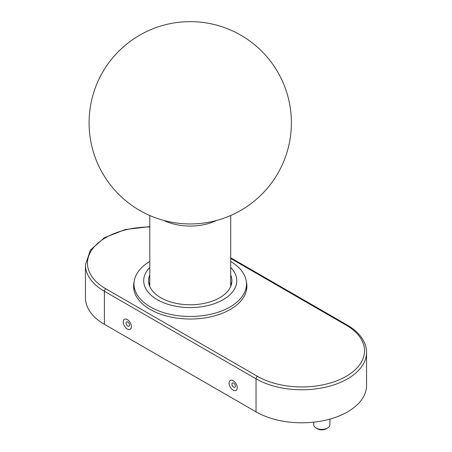 <?xml version="1.0" encoding="UTF-8"?>
<svg xmlns="http://www.w3.org/2000/svg" width="452" height="452" viewBox="0 0 452 452"><rect width="100%" height="100%" fill="white"/><g stroke="black" fill="none" stroke-linecap="round" stroke-linejoin="round"><path stroke-width="0.68" d="M149.041 284.336A41.674 24.063 180 0 1 149.776 282.206M230.701 282.206A41.674 24.063 180 0 1 231.435 284.336M230.701 274.94A41.674 24.063 180 0 1 231.91 280.703A41.674 24.063 180 0 1 219.706 297.721A41.674 24.063 180 0 1 174.291 302.936A41.674 24.063 180 0 1 148.561 280.703A41.674 24.063 180 0 1 149.776 274.94M230.701 267.437A46.528 26.866 180 0 1 223.141 299.699A46.528 26.866 180 0 1 162.042 302.077A46.528 26.866 180 0 1 149.776 267.437M230.701 261.454A56.24 32.471 180 0 1 246.476 284.009A56.24 32.471 180 0 1 230.006 306.97A56.24 32.471 180 0 1 168.715 314.004A56.24 32.471 180 0 1 133.995 284.009A56.24 32.471 180 0 1 149.776 261.454M256.041 411.857A64.738 37.375 0 0 0 326.593 419.959A64.738 37.375 0 0 0 366.555 385.426L366.555 352.39A64.738 37.375 180 0 1 326.593 386.923A64.738 37.375 180 0 1 256.041 378.821L104.406 291.274A64.738 37.375 180 0 1 85.445 264.849L85.445 297.885A64.738 37.375 0 0 0 104.406 324.31L256.041 411.857L256.041 378.821A2.023 1.17 -60 0 1 257.47 376.341A62.715 36.205 0 0 0 346.164 376.341A62.715 36.205 0 0 0 346.164 325.141L230.701 258.476M134.12 281.873A56.647 32.702 0 0 0 133.594 286.319A56.647 32.702 0 0 0 150.183 309.445A56.647 32.702 0 0 0 211.915 316.536A56.647 32.702 0 0 0 246.882 286.319A56.647 32.702 0 0 0 246.357 281.873M246.826 287.805A56.647 32.702 0 0 0 246.476 285.393M133.995 285.393A56.647 32.702 0 0 0 133.651 287.805M327.564 428.033L326.135 428.858A6.068 3.503 180 0 1 317.553 428.858L316.123 428.033A8.091 4.673 0 0 0 327.564 428.033A8.091 4.673 0 0 0 329.937 424.727L329.937 419.094M313.75 422.162L313.75 424.727A8.091 4.673 0 0 0 316.123 428.033L317.553 428.858M127.294 329.033A5.786 3.339 60 0 1 123.752 319.909A5.786 3.339 60 0 1 130.837 323.994A5.786 3.339 60 0 1 127.294 329.033M233.153 390.149A5.786 3.339 60 0 1 229.61 381.025A5.786 3.339 60 0 1 236.695 385.11A5.786 3.339 60 0 1 233.153 390.149M104.406 324.31L104.406 291.274A2.023 1.17 120 0 1 105.836 288.8L257.47 376.341M149.776 226.989A62.715 36.205 0 0 0 92.163 249.447A62.715 36.205 0 0 0 105.836 288.8M230.701 257.793L347.176 325.039A2.023 1.17 120 0 0 346.164 325.141M233.656 383.126A2.463 1.424 -120 0 0 231.916 384.132A2.463 1.424 -120 0 0 233.656 387.149A2.463 1.424 -120 0 0 235.396 386.144A2.463 1.424 -120 0 0 233.656 383.126M127.797 322.01A2.463 1.424 -120 0 0 126.057 323.016A2.463 1.424 -120 0 0 127.797 326.033A2.463 1.424 -120 0 0 129.538 325.028A2.463 1.424 -120 0 0 127.797 322.01M216.457 220.486A40.46 23.357 180 0 1 164.014 220.486M133.995 284.009L133.995 290.224M246.476 284.009L246.476 290.224M149.776 226.616L125.283 229.531L104.491 237.684L90.468 249.996L85.445 264.849M347.176 325.039C354.82 329.463 360.295 334.757 363.606 340.904C365.561 344.622 366.544 348.452 366.555 352.39M204.14 22.6A101.152 101.152 0 0 0 96.519 160.844A101.152 101.152 0 0 0 270.053 184.93A101.152 101.152 0 0 0 204.14 22.6M149.776 215.497L149.776 286.472M230.701 215.497L230.701 286.472"/></g></svg>

